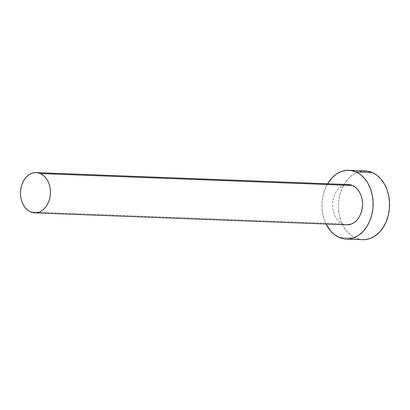 <?xml version="1.0" encoding="UTF-8"?>
<svg xmlns="http://www.w3.org/2000/svg" width="410" height="410" viewBox="0 0 410 410"><rect width="100%" height="100%" fill="white"/><g stroke="black" fill="none" stroke-linecap="round" stroke-linejoin="round"><path stroke-width="0.31" stroke-dasharray="2.05 1.54" d="M346.706 224.813L342.657 223.865L30.56 211.914L342.657 223.865A20.146 14.97 -87.8 0 0 346.773 224.813M365.289 170.95A34.394 25.558 -87.8 0 0 338.87 199.532A34.394 25.558 -87.8 0 0 355.624 238.061L339.198 237.436L355.624 238.061A34.394 25.558 -87.8 0 0 362.655 239.681M326.073 224.024A34.394 25.558 92.2 0 1 327.616 183.762L325.468 188.026L323.372 194.217L322.209 200.803L322.019 207.542L322.808 214.174L324.551 220.436L326.073 224.024M348.315 184.556A20.146 14.97 -87.8 0 0 332.843 201.3A20.146 14.97 -87.8 0 0 342.657 223.865L339.987 222.302L337.609 220.057L335.616 217.228L334.078 213.912L333.058 210.243L332.592 206.358L332.705 202.412L333.386 198.553L334.611 194.929L336.338 191.68L338.491 188.928L340.992 186.786L343.744 185.33L346.645 184.618M362.435 171.052L357.484 172.267L352.779 174.752L348.51 178.417L344.836 183.111L341.894 188.656L339.798 194.842L338.634 201.433L338.445 208.172L339.234 214.804L340.976 221.067L343.601 226.725L347.009 231.563L351.068 235.391L355.624 238.061L360.503 239.476L362.537 239.676"/><path stroke-width="0.61" d="M34.681 212.862L346.773 224.813A20.146 14.97 -87.8 0 0 362.25 208.07A20.146 14.97 -87.8 0 0 352.436 185.504L40.339 173.548A20.146 14.97 92.2 0 1 50.153 196.118A20.146 14.97 92.2 0 1 34.681 212.862A20.146 14.97 92.2 0 1 30.56 211.914A20.146 14.97 92.2 0 1 20.746 189.343A20.146 14.97 92.2 0 1 36.224 172.6A20.146 14.97 92.2 0 1 40.339 173.548L352.436 185.504L355.106 187.068L357.484 189.312L359.478 192.147L361.015 195.457L362.035 199.127L362.496 203.011L362.389 206.958L361.707 210.817L360.477 214.44L358.755 217.689L356.603 220.442L354.102 222.584L351.349 224.039L346.706 224.813M346.23 239.05L362.655 239.681A34.394 25.558 -87.8 0 0 389.075 211.094A34.394 25.558 -87.8 0 0 372.321 172.564L355.895 171.939A34.394 25.558 92.2 0 1 372.649 210.468A34.394 25.558 92.2 0 1 346.23 239.05A34.394 25.558 92.2 0 1 339.198 237.436A34.394 25.558 92.2 0 1 326.073 224.024L330.583 230.933L334.642 234.761L339.198 237.436L344.077 238.845L349.084 238.948L354.035 237.733L358.735 235.248L363.009 231.583L366.683 226.889L369.625 221.344L371.721 215.158L372.885 208.567L373.074 201.828L372.285 195.196L370.543 188.933L367.919 183.275L364.51 178.437L360.452 174.609L355.895 171.939L372.321 172.564A34.394 25.558 -87.8 0 0 365.289 170.95L348.864 170.319A34.394 25.558 92.2 0 1 355.895 171.939L351.016 170.524L346.009 170.422L341.058 171.641L336.354 174.127L332.085 177.786L327.616 183.762A34.394 25.558 92.2 0 1 348.864 170.319M346.645 184.618L349.581 184.674L352.436 185.504A20.146 14.97 -87.8 0 0 348.315 184.556L36.224 172.6M362.537 239.676L365.51 239.578L370.461 238.359L375.165 235.873L379.434 232.214L383.109 227.519L386.051 221.974L388.147 215.783L389.31 209.197L389.5 202.458L388.711 195.826L386.968 189.563L384.344 183.9L380.936 179.067L376.877 175.239L372.321 172.564L367.442 171.154L362.435 171.052M40.339 173.548L37.484 172.723L34.553 172.661L31.652 173.374L28.9 174.829L26.394 176.976L24.241 179.724L22.519 182.973L21.294 186.596L20.613 190.46L20.5 194.407L20.961 198.286L21.981 201.956L23.519 205.272L25.517 208.106L27.895 210.345L30.56 211.914L33.42 212.739L36.352 212.8L39.252 212.088L42.004 210.632L44.511 208.485L46.663 205.738L48.385 202.489L49.61 198.865L50.292 195.001L50.404 191.055L49.943 187.175L48.923 183.506L47.386 180.19L45.387 177.356L43.009 175.116L40.339 173.548"/></g></svg>

